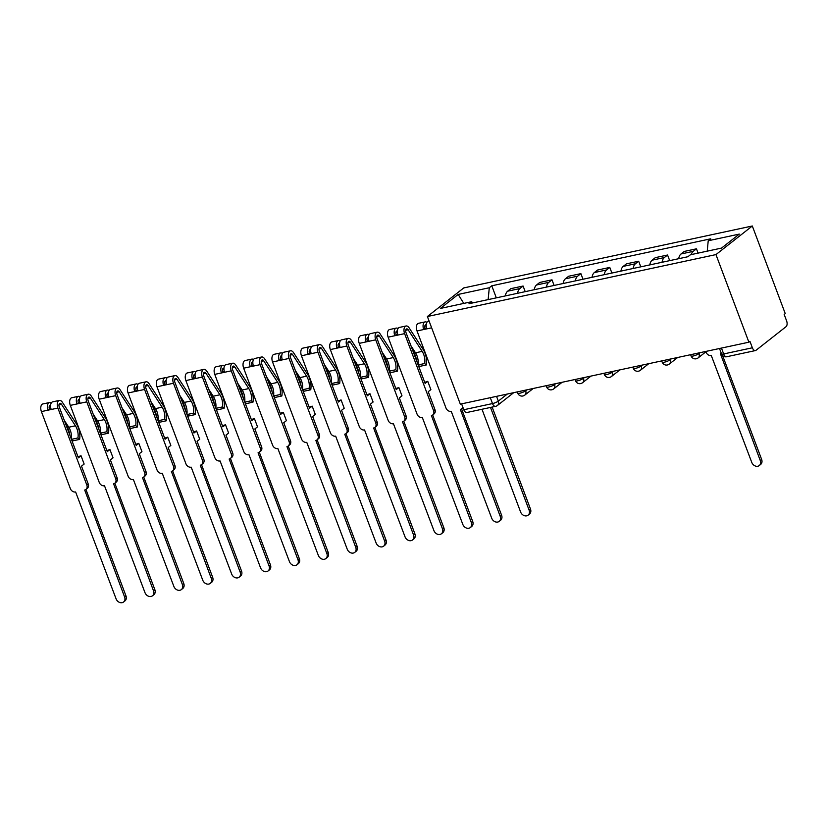 <?xml version="1.0" encoding="UTF-8"?>
<svg xmlns="http://www.w3.org/2000/svg" width="828" height="828" viewBox="0 0 828 828"><rect width="100%" height="100%" fill="white"/><g stroke="black" fill="none" stroke-linecap="round" stroke-linejoin="round"><path stroke-width="1.24" d="M748.895 342.192L749.951 341.353L752.373 347.791A4.544 2.505 77.9 0 0 755.446 350.565A4.544 2.505 77.9 0 0 756.047 350.275L786.041 326.687A4.544 2.505 77.9 0 0 786.6 320.86L784.178 314.433L785.244 313.595L752.31 225.992L463.742 287.937L427.393 316.524L715.961 254.589L748.895 342.192L460.316 404.126L427.393 316.524M490.3 397.699L492.505 403.567A4.544 2.505 -102.1 0 0 495.579 406.341L466.878 412.51A4.544 2.505 -102.1 0 1 463.804 409.736L492.505 403.567A4.544 0.983 -20.6 0 0 498.332 401.104L507.316 394.045M461.589 403.857L463.804 409.736M752.31 225.992L715.961 254.589M691.266 254.589A10.453 5.775 -102.1 0 1 693.222 251.36L696.462 248.814L684.238 251.443L680.999 253.979A10.453 5.775 77.9 0 0 678.701 258.709M698.076 253.12L696.462 248.814M662.038 262.279A10.453 5.775 -102.1 0 1 664.335 257.56L667.565 255.014L655.341 257.643L652.112 260.189A10.453 5.775 77.9 0 0 649.814 264.908M669.676 260.644L667.565 255.014M633.141 268.489A10.453 5.775 -102.1 0 1 635.438 263.759L638.667 261.224L626.444 263.842L623.215 266.388A10.453 5.775 77.9 0 0 620.917 271.108M640.789 266.844L638.667 261.224M604.243 274.689A10.453 5.775 -102.1 0 1 606.541 269.959L609.781 267.423L597.547 270.042L594.318 272.588A10.453 5.775 77.9 0 0 592.02 277.308M611.892 273.043L609.781 267.423M575.356 280.889A10.453 5.775 -102.1 0 1 577.654 276.169L580.883 273.623L568.66 276.252L565.42 278.788A10.453 5.775 77.9 0 0 563.123 283.518M582.995 279.243L580.883 273.623M546.459 287.088A10.453 5.775 -102.1 0 1 548.757 282.369L551.986 279.823L539.763 282.451L536.534 284.987A10.453 5.775 77.9 0 0 534.236 289.717M554.098 285.453L551.986 279.823M517.562 293.288A10.453 5.775 -102.1 0 1 519.86 288.568L523.089 286.033L510.866 288.651L507.636 291.197A10.453 5.775 77.9 0 0 505.339 295.917M525.211 291.653L523.089 286.033M707.226 251.163L708.219 240.762L739.332 234.086L721.53 248.089L690.417 254.765L687.923 256.721L469 303.721L471.484 301.754L440.372 308.44L458.174 294.437L489.286 287.751L488.147 299.601M708.219 240.762L710.714 238.806L491.78 285.795L489.286 287.751M496.314 297.852L491.78 285.795M473.088 302.841L471.484 301.754M463.794 303.41L458.174 294.437M705.756 351.445L706.025 352.159A4.544 3.654 -128.2 0 0 711.283 355.522L751.752 462.366A5.227 4.202 -128.2 0 0 759.245 465.564A5.227 4.202 -128.2 0 0 760.27 460.544L720.36 353.566A4.544 3.654 -128.2 0 0 721.281 353.214M722.575 355.502L761.646 459.457A5.227 4.202 51.8 0 1 760.621 464.477L759.245 465.564M492.153 407.086L530.489 509.075A5.227 4.202 51.8 0 1 529.465 514.095L528.088 515.182A5.227 4.202 -128.2 0 0 529.113 510.162L490.507 407.438M481.989 409.26L520.595 511.983A5.227 4.202 -128.2 0 0 528.088 515.182M426.896 322.351A5.682 3.136 77.9 0 0 425.147 321.895L418.482 323.324A5.682 3.136 77.9 0 0 417.022 330.962L445.971 407.987A4.544 3.654 -128.2 0 0 451.239 411.34L491.697 518.183A5.227 4.202 -128.2 0 0 499.191 521.381A5.227 4.202 -128.2 0 0 500.226 516.361L460.316 409.394A4.544 3.654 -128.2 0 0 461.558 408.815L501.602 515.275A5.227 4.202 51.8 0 1 500.567 520.294L499.191 521.381M426.223 324.804A2.722 1.501 77.9 0 0 425.768 324.783A2.722 1.501 77.9 0 0 425.074 328.447L423.698 329.534L417.022 330.962M425.147 321.895A5.682 3.136 77.9 0 0 423.698 329.534L426.844 328.861A5.682 3.136 77.9 0 1 428.304 321.223L429.09 321.047M426.596 328.126L425.074 328.447M463.018 407.655A4.544 3.654 51.8 0 1 462.945 407.728L461.558 408.815A4.544 3.654 -128.2 0 0 462.707 406.838M397.999 328.55A5.682 3.136 77.9 0 0 396.26 328.095L389.584 329.534A5.682 3.136 77.9 0 0 388.135 337.172L417.084 414.186A4.544 3.654 -128.2 0 0 422.342 417.54L462.811 524.393A5.227 4.202 -128.2 0 0 470.294 527.581A5.227 4.202 -128.2 0 0 471.329 522.561L431.419 415.594A4.544 3.654 -128.2 0 0 432.671 415.014A4.544 3.654 -128.2 0 0 433.561 410.647L434.938 409.56A4.544 3.654 51.8 0 1 434.048 413.928L432.671 415.014M434.938 409.56L428.231 391.706L430.881 389.626L427.755 381.325L425.106 383.405L405.989 332.546A2.722 1.501 -102.1 0 1 406.693 328.882A2.722 1.501 -102.1 0 1 408.152 329.772L422.176 351.372A10.681 5.899 -102.1 0 1 424.671 363.523L418.161 364.92M397.326 331.014A2.722 1.501 77.9 0 0 396.871 330.983A2.722 1.501 77.9 0 0 396.177 334.657L394.801 335.733L388.135 337.172M416.567 360.666A13.631 7.524 77.9 0 0 413.317 351.548L412.893 350.906M396.26 328.095A5.682 3.136 77.9 0 0 394.801 335.733L397.947 335.061A5.682 3.136 77.9 0 1 399.406 327.422L406.072 325.994A5.682 3.136 77.9 0 0 404.613 333.632L433.561 410.647M397.699 334.326L396.177 334.657M432.682 415.004L472.705 521.474A5.227 4.202 51.8 0 1 471.67 526.494L470.294 527.581M410.998 345.856L415.501 352.8A10.681 5.899 77.9 0 1 418.057 364.641M418.264 365.189L419.651 366.4L426.316 364.972A13.631 7.524 77.9 0 0 423.129 349.447L409.115 327.847A5.682 3.136 77.9 0 0 406.072 325.994M424.671 363.523L426.316 364.972M427.755 381.325L424.712 382.339M369.102 334.75A5.682 3.136 77.9 0 0 367.363 334.305L360.697 335.733A5.682 3.136 77.9 0 0 359.238 343.372L388.187 420.386A4.544 3.654 -128.2 0 0 393.445 423.739L433.913 530.593A5.227 4.202 -128.2 0 0 441.407 533.781A5.227 4.202 -128.2 0 0 442.431 528.761L402.522 421.794A4.544 3.654 -128.2 0 0 403.774 421.214A4.544 3.654 -128.2 0 0 404.675 416.846L406.051 415.759A4.544 3.654 51.8 0 1 405.151 420.127L403.774 421.214M406.051 415.759L399.334 397.906L401.984 395.825L398.868 387.525L396.219 389.605L377.102 338.745A2.722 1.501 -102.1 0 1 377.796 335.081A2.722 1.501 -102.1 0 1 379.255 335.971L393.279 357.572A10.681 5.899 -102.1 0 1 395.774 369.733L389.274 371.13M368.429 337.213A2.722 1.501 77.9 0 0 367.984 337.193A2.722 1.501 77.9 0 0 367.28 340.857L365.904 341.943L359.238 343.372M387.67 366.876A13.631 7.524 77.9 0 0 384.42 357.758L383.995 357.106M367.363 334.305A5.682 3.136 77.9 0 0 365.904 341.943L369.05 341.26A5.682 3.136 77.9 0 1 370.509 333.622L377.175 332.194A5.682 3.136 77.9 0 0 375.726 339.832L404.675 416.846M368.812 340.525L367.28 340.857M403.785 421.204L443.808 527.684A5.227 4.202 51.8 0 1 442.783 532.704L441.407 533.781M382.101 352.055L386.614 359A10.681 5.899 77.9 0 1 389.16 370.84M389.367 371.389L390.764 372.6L397.43 371.172A13.631 7.524 77.9 0 0 394.242 355.647L380.218 334.046A5.682 3.136 77.9 0 0 377.175 332.194M395.774 369.733L397.43 371.172M398.868 387.525L395.815 388.549M340.215 340.95A5.682 3.136 77.9 0 0 338.466 340.505L331.8 341.933A5.682 3.136 77.9 0 0 330.341 349.571L359.29 426.586A4.544 3.654 -128.2 0 0 364.558 429.949L405.016 536.792A5.227 4.202 -128.2 0 0 412.51 539.991A5.227 4.202 -128.2 0 0 413.534 534.96L373.635 427.993A4.544 3.654 -128.2 0 0 374.877 427.414L414.911 533.884A5.227 4.202 51.8 0 1 413.886 538.904L412.51 539.991M377.154 421.969A4.544 3.654 51.8 0 1 376.254 426.337L374.877 427.414A4.544 3.654 -128.2 0 0 375.777 423.046L377.154 421.969L370.447 404.116L373.097 402.025L369.971 393.724L367.321 395.805L348.205 344.945A2.722 1.501 -102.1 0 1 348.909 341.281A2.722 1.501 -102.1 0 1 350.358 342.171L364.382 363.771A10.681 5.899 -102.1 0 1 366.887 375.933L360.377 377.33M339.532 343.413A2.722 1.501 77.9 0 0 339.087 343.392A2.722 1.501 77.9 0 0 338.383 347.056L337.006 348.143L330.341 349.571M358.772 373.076A13.631 7.524 77.9 0 0 355.522 363.958L355.108 363.306M338.466 340.505A5.682 3.136 77.9 0 0 337.006 348.143L340.163 347.46A5.682 3.136 77.9 0 1 341.612 339.832L348.288 338.393A5.682 3.136 77.9 0 0 346.829 346.032L375.777 423.046M339.915 346.725L338.383 347.056M353.204 358.265L357.717 365.2A10.681 5.899 77.9 0 1 360.263 377.04M360.47 377.589L361.867 378.8L368.532 377.371A13.631 7.524 77.9 0 0 365.345 361.846L351.32 340.256A5.682 3.136 77.9 0 0 348.288 338.393M366.887 375.933L368.532 377.371M369.971 393.724L366.918 394.749M311.318 347.16A5.682 3.136 77.9 0 0 309.568 346.704L302.903 348.133A5.682 3.136 77.9 0 0 301.444 355.771L330.393 432.785A4.544 3.654 -128.2 0 0 335.661 436.149L376.119 542.992A5.227 4.202 -128.2 0 0 383.612 546.19A5.227 4.202 -128.2 0 0 384.647 541.17L344.738 434.203A4.544 3.654 -128.2 0 0 345.99 433.613L386.024 540.084A5.227 4.202 51.8 0 1 384.989 545.103L383.612 546.19M348.257 428.169A4.544 3.654 51.8 0 1 347.367 432.537L345.99 433.613A4.544 3.654 -128.2 0 0 346.88 429.256L348.257 428.169L341.55 410.315L344.2 408.235L341.074 399.924L338.424 402.015L319.308 351.155A2.722 1.501 -102.1 0 1 320.012 347.481A2.722 1.501 -102.1 0 1 321.471 348.381L335.485 369.971A10.681 5.899 -102.1 0 1 337.99 382.132L331.479 383.53M310.645 349.613A2.722 1.501 77.9 0 0 310.189 349.592A2.722 1.501 77.9 0 0 309.496 353.256L308.119 354.343L301.444 355.771M329.886 379.276A13.631 7.524 77.9 0 0 326.636 370.157L326.211 369.516M309.568 346.704A5.682 3.136 77.9 0 0 308.119 354.343L311.266 353.67A5.682 3.136 77.9 0 1 312.725 346.032L319.391 344.593A5.682 3.136 77.9 0 0 317.931 352.231L346.88 429.256M311.017 352.935L309.496 353.256M324.317 364.465L328.819 371.41A10.681 5.899 77.9 0 1 331.376 383.24M331.583 383.788L332.97 385.01L339.635 383.571A13.631 7.524 77.9 0 0 336.447 368.056L322.423 346.456A5.682 3.136 77.9 0 0 319.391 344.593M337.99 382.132L339.635 383.571M341.074 399.924L338.031 400.949M282.42 353.359A5.682 3.136 77.9 0 0 280.682 352.904L274.006 354.343A5.682 3.136 77.9 0 0 272.557 361.981L301.506 438.995A4.544 3.654 -128.2 0 0 306.764 442.349L347.232 549.202A5.227 4.202 -128.2 0 0 354.726 552.39A5.227 4.202 -128.2 0 0 355.75 547.37L315.841 440.403A4.544 3.654 -128.2 0 0 317.093 439.823A4.544 3.654 -128.2 0 0 317.983 435.456L319.36 434.369A4.544 3.654 51.8 0 1 318.469 438.736L317.093 439.823M319.36 434.369L312.653 416.515L315.302 414.435L312.187 406.134L309.537 408.214L290.421 357.354A2.722 1.501 -102.1 0 1 291.114 353.691A2.722 1.501 -102.1 0 1 292.574 354.581L306.598 376.181A10.681 5.899 -102.1 0 1 309.092 388.332L302.582 389.729M281.748 355.812A2.722 1.501 77.9 0 0 281.303 355.792A2.722 1.501 77.9 0 0 280.599 359.466L279.222 360.542L272.557 361.981M300.988 385.475A13.631 7.524 77.9 0 0 297.738 376.357L297.314 375.715M280.682 352.904A5.682 3.136 77.9 0 0 279.222 360.542L282.369 359.869A5.682 3.136 77.9 0 1 283.828 352.231L290.493 350.803A5.682 3.136 77.9 0 0 289.034 358.441L317.983 435.456M282.131 359.135L280.599 359.466M317.103 439.813L357.127 546.283A5.227 4.202 51.8 0 1 356.102 551.303L354.726 552.39M295.42 370.665L299.922 377.609A10.681 5.899 77.9 0 1 302.479 389.45M302.686 389.998L304.073 391.209L310.748 389.781A13.631 7.524 77.9 0 0 307.55 374.256L293.536 352.656A5.682 3.136 77.9 0 0 290.493 350.803M309.092 388.332L310.748 389.781M312.187 406.134L309.134 407.148M253.523 359.559A5.682 3.136 77.9 0 0 251.784 359.114L245.119 360.542A5.682 3.136 77.9 0 0 243.66 368.181L272.609 445.195A4.544 3.654 -128.2 0 0 277.877 448.548L318.335 555.402A5.227 4.202 -128.2 0 0 325.828 558.59A5.227 4.202 -128.2 0 0 326.853 553.57L286.954 446.602A4.544 3.654 -128.2 0 0 288.196 446.023L328.23 552.483A5.227 4.202 51.8 0 1 327.205 557.513L325.828 558.59M290.473 440.568A4.544 3.654 51.8 0 1 289.572 444.936L288.196 446.023A4.544 3.654 -128.2 0 0 289.096 441.655L290.473 440.568L283.756 422.715L286.405 420.634L283.29 412.334L280.64 414.414L261.524 363.554A2.722 1.501 -102.1 0 1 262.217 359.89A2.722 1.501 -102.1 0 1 263.677 360.78L277.701 382.381A10.681 5.899 -102.1 0 1 280.195 394.542L273.695 395.939M252.85 362.022A2.722 1.501 77.9 0 0 252.405 362.002A2.722 1.501 77.9 0 0 251.702 365.666L250.325 366.742L243.66 368.181M272.091 391.685A13.631 7.524 77.9 0 0 268.841 382.567L268.427 381.915M251.784 359.114A5.682 3.136 77.9 0 0 250.325 366.742L253.471 366.069A5.682 3.136 77.9 0 1 254.931 358.431L261.596 357.003A5.682 3.136 77.9 0 0 260.147 364.641L289.096 441.655M253.233 365.334L251.702 365.666M266.523 376.864L271.035 383.809A10.681 5.899 77.9 0 1 273.582 395.649M273.789 396.198L275.186 397.409L281.851 395.981A13.631 7.524 77.9 0 0 278.663 380.456L264.639 358.855A5.682 3.136 77.9 0 0 261.596 357.003M280.195 394.542L281.851 395.981M283.29 412.334L280.237 413.348M224.636 365.759A5.682 3.136 77.9 0 0 222.887 365.314L216.222 366.742A5.682 3.136 77.9 0 0 214.762 374.38L243.711 451.395A4.544 3.654 -128.2 0 0 248.98 454.748L289.438 561.601A5.227 4.202 -128.2 0 0 296.931 564.799A5.227 4.202 -128.2 0 0 297.966 559.769L258.057 452.802A4.544 3.654 -128.2 0 0 259.299 452.223A4.544 3.654 -128.2 0 0 260.199 447.855L261.576 446.778A4.544 3.654 51.8 0 1 260.685 451.136L259.299 452.223M261.576 446.778L254.869 428.925L257.518 426.834L254.393 418.533L251.743 420.614L232.627 369.754A2.722 1.501 -102.1 0 1 233.33 366.09A2.722 1.501 -102.1 0 1 234.79 366.98L248.804 388.58A10.681 5.899 -102.1 0 1 251.308 400.742L244.798 402.139M223.964 368.222A2.722 1.501 77.9 0 0 223.508 368.201A2.722 1.501 77.9 0 0 222.815 371.865L221.438 372.952L214.762 374.38M243.204 397.885A13.631 7.524 77.9 0 0 239.944 388.767L239.53 388.115M222.887 365.314A5.682 3.136 77.9 0 0 221.438 372.952L224.585 372.269A5.682 3.136 77.9 0 1 226.044 364.63L232.709 363.202A5.682 3.136 77.9 0 0 231.25 370.84L260.199 447.855M224.336 371.534L222.815 371.865M259.319 452.212L299.343 558.693A5.227 4.202 51.8 0 1 298.308 563.713L296.931 564.799M237.636 383.074L242.138 390.009A10.681 5.899 77.9 0 1 244.695 401.849M244.891 402.398L246.289 403.609L252.954 402.18A13.631 7.524 77.9 0 0 249.766 386.655L235.742 365.055A5.682 3.136 77.9 0 0 232.709 363.202M251.308 400.742L252.954 402.18M254.393 418.533L251.35 419.558M195.739 371.958A5.682 3.136 77.9 0 0 194 371.513L187.325 372.942A5.682 3.136 77.9 0 0 185.876 380.58L214.825 457.594A4.544 3.654 -128.2 0 0 220.082 460.958L260.551 567.801A5.227 4.202 -128.2 0 0 268.034 570.999A5.227 4.202 -128.2 0 0 269.069 565.979L229.159 459.012A4.544 3.654 -128.2 0 0 230.412 458.422A4.544 3.654 -128.2 0 0 231.302 454.065L232.678 452.978A4.544 3.654 51.8 0 1 231.788 457.346L230.412 458.422M232.678 452.978L225.972 435.124L228.621 433.044L225.495 424.733L222.846 426.824L203.729 375.964A2.722 1.501 -102.1 0 1 204.433 372.289A2.722 1.501 -102.1 0 1 205.893 373.19L219.917 394.78A10.681 5.899 -102.1 0 1 222.411 406.941L215.901 408.339M195.066 374.422A2.722 1.501 77.9 0 0 194.611 374.401A2.722 1.501 77.9 0 0 193.918 378.065L192.541 379.152L185.876 380.58M214.307 404.085A13.631 7.524 77.9 0 0 211.057 394.966L210.633 394.325M194 371.513A5.682 3.136 77.9 0 0 192.541 379.152L195.687 378.479A5.682 3.136 77.9 0 1 197.147 370.84L203.812 369.402A5.682 3.136 77.9 0 0 202.353 377.04L231.302 454.065M195.439 377.744L193.918 378.065M230.422 458.412L270.445 564.893A5.227 4.202 51.8 0 1 269.411 569.912L268.034 570.999M208.739 389.274L213.241 396.219A10.681 5.899 77.9 0 1 215.797 408.049M216.004 408.597L217.391 409.819L224.057 408.38A13.631 7.524 77.9 0 0 220.869 392.865L206.855 371.265A5.682 3.136 77.9 0 0 203.812 369.402M222.411 406.941L224.057 408.38M225.495 424.733L222.453 425.758M166.842 378.168A5.682 3.136 77.9 0 0 165.103 377.713L158.438 379.152A5.682 3.136 77.9 0 0 156.978 386.779L185.927 463.804A4.544 3.654 -128.2 0 0 191.185 467.158L231.654 574.011A5.227 4.202 -128.2 0 0 239.147 577.199A5.227 4.202 -128.2 0 0 240.172 572.179L200.262 465.212A4.544 3.654 -128.2 0 0 201.514 464.632L241.548 571.092A5.227 4.202 51.8 0 1 240.524 576.112L239.147 577.199M203.791 459.178A4.544 3.654 51.8 0 1 202.891 463.545L201.514 464.632A4.544 3.654 -128.2 0 0 202.415 460.264L203.791 459.178L197.074 441.324L199.724 439.244L196.609 430.943L193.959 433.023L174.843 382.163A2.722 1.501 -102.1 0 1 175.536 378.499A2.722 1.501 -102.1 0 1 176.995 379.39L191.02 400.99A10.681 5.899 -102.1 0 1 193.514 413.141L187.014 414.538M166.169 380.621A2.722 1.501 77.9 0 0 165.724 380.601A2.722 1.501 77.9 0 0 165.02 384.264L163.644 385.351L156.978 386.779M185.41 410.284A13.631 7.524 77.9 0 0 182.16 401.166L181.736 400.524M165.103 377.713A5.682 3.136 77.9 0 0 163.644 385.351L166.79 384.678A5.682 3.136 77.9 0 1 168.25 377.04L174.915 375.612A5.682 3.136 77.9 0 0 173.466 383.25L202.415 460.264M166.552 383.944L165.02 384.264M179.842 395.474L184.354 402.418A10.681 5.899 77.9 0 1 186.9 414.259M187.107 414.797L188.505 416.018L195.17 414.59A13.631 7.524 77.9 0 0 191.982 399.065L177.958 377.464A5.682 3.136 77.9 0 0 174.915 375.612M193.514 413.141L195.17 414.59M196.609 430.943L193.555 431.957M137.955 384.368A5.682 3.136 77.9 0 0 136.206 383.913L129.541 385.351A5.682 3.136 77.9 0 0 128.081 392.989L157.03 470.004A4.544 3.654 -128.2 0 0 162.298 473.357L202.756 580.211A5.227 4.202 -128.2 0 0 210.25 583.398A5.227 4.202 -128.2 0 0 211.275 578.379L171.375 471.411A4.544 3.654 -128.2 0 0 172.617 470.832L212.651 577.292A5.227 4.202 51.8 0 1 211.626 582.322L210.25 583.398M174.894 465.377A4.544 3.654 51.8 0 1 173.994 469.745L172.617 470.832A4.544 3.654 -128.2 0 0 173.518 466.464L174.894 465.377L168.188 447.524L170.837 445.443L167.711 437.143L165.062 439.223L145.945 388.363A2.722 1.501 -102.1 0 1 146.649 384.699A2.722 1.501 -102.1 0 1 148.098 385.589L162.122 407.19A10.681 5.899 -102.1 0 1 164.627 419.351L158.117 420.748M137.282 386.831A2.722 1.501 77.9 0 0 136.827 386.811A2.722 1.501 77.9 0 0 136.123 390.474L134.747 391.551L128.081 392.989M156.513 416.494A13.631 7.524 77.9 0 0 153.263 407.376L152.849 406.724M136.206 383.913A5.682 3.136 77.9 0 0 134.747 391.551L137.903 390.878A5.682 3.136 77.9 0 1 139.352 383.24L146.028 381.811A5.682 3.136 77.9 0 0 144.569 389.45L173.518 466.464M137.655 390.143L136.123 390.474M150.944 401.673L155.457 408.618A10.681 5.899 77.9 0 1 158.003 420.458M158.21 421.007L159.607 422.218L166.273 420.79A13.631 7.524 77.9 0 0 163.085 405.265L149.061 383.664A5.682 3.136 77.9 0 0 146.028 381.811M164.627 419.351L166.273 420.79M167.711 437.143L164.658 438.157M109.058 390.568A5.682 3.136 77.9 0 0 107.309 390.123L100.643 391.551A5.682 3.136 77.9 0 0 99.184 399.189L128.133 476.203A4.544 3.654 -128.2 0 0 133.401 479.557L173.859 586.41A5.227 4.202 -128.2 0 0 181.353 589.608A5.227 4.202 -128.2 0 0 182.388 584.578L142.478 477.611A4.544 3.654 -128.2 0 0 143.73 477.031A4.544 3.654 -128.2 0 0 144.621 472.664L145.997 471.587A4.544 3.654 51.8 0 1 145.107 475.945L143.73 477.031M145.997 471.587L139.29 453.734L141.94 451.643L138.814 443.342L136.165 445.423L117.048 394.563A2.722 1.501 -102.1 0 1 117.752 390.899A2.722 1.501 -102.1 0 1 119.211 391.789L133.225 413.389A10.681 5.899 -102.1 0 1 135.73 425.551L129.22 426.948M108.385 393.031A2.722 1.501 77.9 0 0 107.93 393.01A2.722 1.501 77.9 0 0 107.236 396.674L105.86 397.761L99.184 399.189M127.626 422.694A13.631 7.524 77.9 0 0 124.376 413.576L123.952 412.924M107.309 390.123A5.682 3.136 77.9 0 0 105.86 397.761L109.006 397.078A5.682 3.136 77.9 0 1 110.466 389.439L117.131 388.011A5.682 3.136 77.9 0 0 115.672 395.649L144.621 472.664M108.758 396.343L107.236 396.674M143.741 477.021L183.764 583.502A5.227 4.202 51.8 0 1 182.729 588.522L181.353 589.608M122.058 407.883L126.56 414.818A10.681 5.899 77.9 0 1 129.116 426.658M129.323 427.207L130.71 428.418L137.376 426.989A13.631 7.524 77.9 0 0 134.188 411.464L120.163 389.864A5.682 3.136 77.9 0 0 117.131 388.011M135.73 425.551L137.376 426.989M138.814 443.342L135.771 444.367M80.161 396.767A5.682 3.136 77.9 0 0 78.422 396.322L71.746 397.75A5.682 3.136 77.9 0 0 70.297 405.389L99.246 482.403A4.544 3.654 -128.2 0 0 104.504 485.767L144.972 592.61A5.227 4.202 -128.2 0 0 152.466 595.808A5.227 4.202 -128.2 0 0 153.49 590.788L113.581 483.811A4.544 3.654 -128.2 0 0 114.833 483.231L154.867 589.702A5.227 4.202 51.8 0 1 153.842 594.721L152.466 595.808M117.1 477.787A4.544 3.654 51.8 0 1 116.21 482.155L114.833 483.231A4.544 3.654 -128.2 0 0 115.723 478.874L117.1 477.787L110.393 459.933L113.043 457.853L109.927 449.542L107.278 451.633L88.161 400.773A2.722 1.501 -102.1 0 1 88.855 397.098A2.722 1.501 -102.1 0 1 90.314 397.989L104.338 419.589A10.681 5.899 -102.1 0 1 106.833 431.75L100.323 433.147M79.488 399.231A2.722 1.501 77.9 0 0 79.043 399.21A2.722 1.501 77.9 0 0 78.339 402.874L76.963 403.96L70.297 405.389M98.729 428.894A13.631 7.524 77.9 0 0 95.479 419.775L95.054 419.123M78.422 396.322A5.682 3.136 77.9 0 0 76.963 403.96L80.109 403.288A5.682 3.136 77.9 0 1 81.568 395.649L88.234 394.211A5.682 3.136 77.9 0 0 86.774 401.849L115.723 478.874M79.871 402.553L78.339 402.874M93.16 414.083L97.663 421.028A10.681 5.899 77.9 0 1 100.219 432.858M100.426 433.406L101.813 434.628L108.489 433.189A13.631 7.524 77.9 0 0 105.291 417.674L91.277 396.074A5.682 3.136 77.9 0 0 88.234 394.211M106.833 431.75L108.489 433.189M109.927 449.542L106.874 450.567M51.264 402.977A5.682 3.136 77.9 0 0 49.525 402.522L42.859 403.95A5.682 3.136 77.9 0 0 41.4 411.588L70.349 488.613A4.544 3.654 -128.2 0 0 75.617 491.967L116.075 598.82A5.227 4.202 -128.2 0 0 123.569 602.008A5.227 4.202 -128.2 0 0 124.593 596.988L84.694 490.021A4.544 3.654 -128.2 0 0 85.936 489.441L125.97 595.901A5.227 4.202 51.8 0 1 124.945 600.921L123.569 602.008M88.213 483.987A4.544 3.654 51.8 0 1 87.313 488.354L85.936 489.441A4.544 3.654 -128.2 0 0 86.837 485.073L88.213 483.987L81.496 466.133L84.145 464.053L81.03 455.742L78.381 457.832L59.264 406.972A2.722 1.501 -102.1 0 1 59.958 403.308A2.722 1.501 -102.1 0 1 61.417 404.199L75.441 425.799A10.681 5.899 -102.1 0 1 77.935 437.95L71.436 439.347M50.591 405.43A2.722 1.501 77.9 0 0 50.146 405.409A2.722 1.501 77.9 0 0 49.442 409.073L48.065 410.16L41.4 411.588M69.831 435.093A13.631 7.524 77.9 0 0 66.582 425.975L66.168 425.333M49.525 402.522A5.682 3.136 77.9 0 0 48.065 410.16L51.212 409.487A5.682 3.136 77.9 0 1 52.671 401.849L59.337 400.421A5.682 3.136 77.9 0 0 57.888 408.059L86.837 485.073M50.974 408.753L49.442 409.073M64.263 420.282L68.776 427.227A10.681 5.899 77.9 0 1 71.322 439.068M71.529 439.606L72.926 440.827L79.591 439.399A13.631 7.524 77.9 0 0 76.404 423.874L62.379 402.273A5.682 3.136 77.9 0 0 59.337 400.421M77.935 437.95L79.591 439.399M81.03 455.742L77.977 456.766M517.241 391.913L517.707 393.145A4.544 0.983 -20.6 0 0 519.839 393.217A4.544 0.983 -20.6 0 0 525.666 390.754L526.805 389.864M525.438 390.154L525.666 390.754A4.544 3.654 51.8 0 1 524.776 395.122L533.201 388.487M546.138 385.713L546.604 386.945A4.544 0.983 -20.6 0 0 548.736 387.018A4.544 0.983 -20.6 0 0 554.563 384.554L555.691 383.654M554.336 383.954L554.563 384.554A4.544 3.654 51.8 0 1 553.663 388.922L562.098 382.288M575.036 379.503L575.501 380.745A4.544 0.983 -20.6 0 0 577.634 380.808A4.544 0.983 -20.6 0 0 583.45 378.355L584.589 377.454M583.233 377.744L583.45 378.355A4.544 3.654 51.8 0 1 582.56 382.712L590.995 376.078M603.922 373.304L604.388 374.546A4.544 0.983 -20.6 0 0 606.52 374.608A4.544 0.983 -20.6 0 0 612.347 372.145L613.486 371.254M612.12 371.544L612.347 372.145A4.544 3.654 51.8 0 1 611.457 376.512L619.882 369.878M632.82 367.104L633.285 368.336A4.544 0.983 -20.6 0 0 635.418 368.408A4.544 0.983 -20.6 0 0 641.245 365.945L642.383 365.055M641.017 365.345L641.245 365.945A4.544 3.654 51.8 0 1 640.344 370.313L648.779 363.678M661.717 360.904L662.183 362.136A4.544 0.983 -20.6 0 0 664.315 362.209A4.544 0.983 -20.6 0 0 670.142 359.745L671.27 358.855M669.914 359.145L670.142 359.745A4.544 3.654 51.8 0 1 669.241 364.113L677.677 357.479M690.614 354.705L691.069 355.936A4.544 0.983 -20.6 0 0 693.212 355.999A4.544 0.983 -20.6 0 0 699.029 353.546L700.167 352.645M698.801 352.945L699.029 353.546A4.544 3.654 51.8 0 1 698.139 357.903L705.891 351.807M496.541 396.353L498.332 401.104A4.544 3.654 -128.2 0 1 497.442 405.472L513.712 392.669M536.534 284.987L548.757 282.369M565.42 278.788L577.654 276.169M594.318 272.588L606.541 269.959M623.215 266.388L635.438 263.759M652.112 260.189L664.335 257.56M680.999 253.979L693.222 251.36M507.636 291.197L519.86 288.568M719.501 348.495L721.53 353.887A4.544 0.983 -20.6 0 0 723.662 353.949L752.373 347.791M721.457 348.081L723.662 353.949A4.544 2.505 -102.1 0 0 726.736 356.733L755.446 350.565M760.27 460.544L761.646 459.457M529.113 510.162L530.489 509.075M426.213 325.89L424.805 326.191M431.636 327.826L426.844 328.861M500.226 516.361L501.602 515.275M397.326 332.09L395.908 332.401M408.152 329.772L405.73 330.289M422.176 351.372L415.501 352.8M404.613 333.632L397.947 335.061M471.329 522.561L472.705 521.474M368.429 338.3L367.021 338.6M379.255 335.971L376.833 336.489M393.279 357.572L386.614 359M375.726 339.832L369.05 341.26M442.431 528.761L443.808 527.684M339.532 344.5L338.124 344.8M350.358 342.171L347.936 342.699M364.382 363.771L357.717 365.2M346.829 346.032L340.163 347.46M413.534 534.96L414.911 533.884M310.635 350.699L309.227 351M321.471 348.381L319.049 348.899M335.485 369.971L328.819 371.41M317.931 352.231L311.266 353.67M384.647 541.17L386.024 540.084M281.748 356.899L280.33 357.21M292.574 354.581L290.152 355.098M306.598 376.181L299.922 377.609M289.034 358.441L282.369 359.869M355.75 547.37L357.127 546.283M252.85 363.109L251.443 363.409M263.677 360.78L261.255 361.298M277.701 382.381L271.035 383.809M260.147 364.641L253.471 366.069M326.853 553.57L328.23 552.483M223.953 369.309L222.546 369.609M234.79 366.98L232.368 367.508M248.804 388.58L242.138 390.009M231.25 370.84L224.585 372.269M297.966 559.769L299.343 558.693M195.066 375.508L193.648 375.808M205.893 373.19L203.471 373.707M219.917 394.78L213.241 396.219M202.353 377.04L195.687 378.479M269.069 565.979L270.445 564.893M166.169 381.708L164.762 382.019M176.995 379.39L174.573 379.907M191.02 400.99L184.354 402.418M173.466 383.25L166.79 384.678M240.172 572.179L241.548 571.092M137.272 387.918L135.864 388.218M148.098 385.589L145.676 386.107M162.122 407.19L155.457 408.618M144.569 389.45L137.903 390.878M211.275 578.379L212.651 577.292M108.375 394.118L106.967 394.418M119.211 391.789L116.789 392.306M133.225 413.389L126.56 414.818M115.672 395.649L109.006 397.078M182.388 584.578L183.764 583.502M79.488 400.317L78.07 400.617M90.314 397.989L87.892 398.516M104.338 419.589L97.663 421.028M86.774 401.849L80.109 403.288M153.49 590.788L154.867 589.702M50.591 406.517L49.183 406.827M61.417 404.199L58.995 404.716M75.441 425.799L68.776 427.227M57.888 408.059L51.212 409.487M124.593 596.988L125.97 595.901M691.069 355.936A4.544 4.544 0 0 0 698.139 357.903M662.183 362.136A4.544 4.544 0 0 0 669.241 364.113M633.285 368.336A4.544 4.544 0 0 0 640.344 370.313M604.388 374.546A4.544 4.544 0 0 0 611.457 376.512M575.501 380.745A4.544 4.544 0 0 0 582.56 382.712M546.604 386.945A4.544 4.544 0 0 0 553.663 388.922M517.707 393.145A4.544 4.544 0 0 0 524.776 395.122M495.579 406.341A4.544 4.544 0 0 0 497.442 405.472M721.53 353.887A4.544 4.544 0 0 0 726.736 356.733"/></g></svg>
